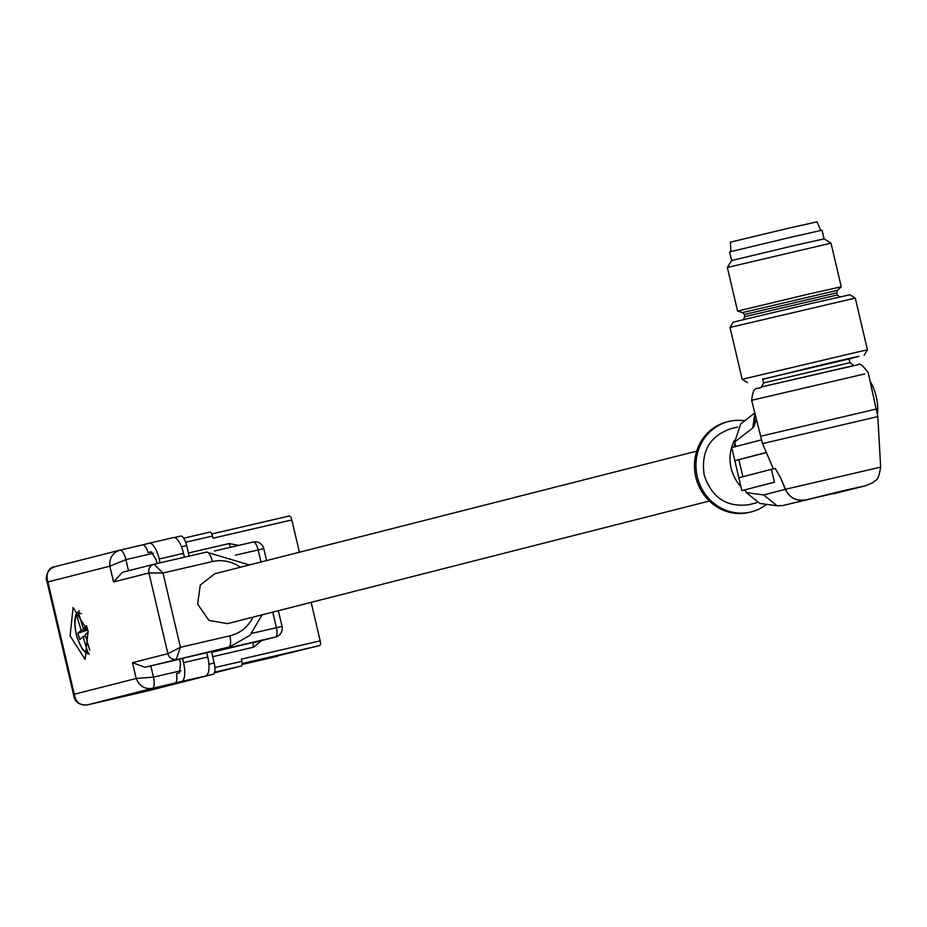 <?xml version="1.0" encoding="UTF-8"?>
<svg xmlns="http://www.w3.org/2000/svg" width="927" height="927" viewBox="0 0 927 927"><rect width="100%" height="100%" fill="white"/><g stroke="black" fill="none" stroke-linecap="round" stroke-linejoin="round"><path stroke-width="1.39" d="M849.051 358.934L762.654 379.189M762.689 379.328L826.061 363.766L858.773 356.316L849.086 359.062M861.681 351.066L867.44 349.908L855.285 298.077L730.012 327.451L742.179 379.294L861.681 351.066M855.285 298.077L849.943 294.763L811.878 303.303L733.327 322.121L730.012 327.451M807.394 294.369L841.241 286.791L831.009 243.164L727.347 267.474L737.579 311.101L807.394 294.369M831.009 243.164L824.08 238.865L793.894 245.62L731.635 260.545L727.347 267.474M824.08 238.865L822.052 230.22L791.878 236.988L729.619 251.901L731.635 260.545M299.398 552.237L291.82 519.931L290.869 516.93L289.305 515.991L211.785 533.952L289.305 515.991M277.706 656.246L242.132 664.497L319.699 645.574L320.672 643.987L320.186 640.87L311.148 602.353M214.369 672.875L241.368 666.003A4.438 1.541 -103.1 0 0 241.854 661.299L241.356 659.143L320.186 640.87M185.69 542.249L212.48 536.038L212.99 538.205L291.82 519.931M212.48 536.038A4.438 1.541 -103.1 0 0 209.977 532.098A4.438 1.541 -103.1 0 0 209.965 532.098L183.697 538.193L209.977 532.098M189.143 556.107L186.663 545.539A10.649 3.708 -103.1 0 0 180.661 536.084A10.649 3.708 -103.1 0 0 180.626 536.084L174.299 537.556L180.661 536.084M148.216 690.8L87.451 704.891A7.37 2.572 -103.1 0 0 87.462 704.879L148.227 690.8A7.37 2.572 -103.1 0 0 148.227 690.8A7.37 2.572 -103.1 0 0 148.216 690.8L213.048 674.311A10.649 3.708 -103.1 0 0 214.218 663.025L211.518 651.507M73.951 696.444L74.276 694.23L136.188 678.483L153.453 677.116L150.811 665.876L144.913 667.255L132.48 662.666L167.857 653.674L180.429 647.301L163.001 573.013L148.934 572.979L113.557 581.982L109.849 566.177C109.212 558.112 112.549 552.782 119.861 550.174L119.896 550.163A10.649 3.708 -103.1 0 0 119.861 550.174L119.861 550.174A10.649 3.708 -103.1 0 1 125.898 559.618L109.849 566.177L47.937 581.924L46.663 580.151L73.951 696.478C75.365 702.504 79.861 705.308 87.451 704.891M160.093 562.84L159.189 558.981A17.752 6.188 -103.1 0 0 149.189 543.222A17.752 6.188 -103.1 0 0 149.143 543.234L142.561 544.914A10.649 3.708 -103.1 0 0 142.549 544.914L119.919 550.163M151.576 551.843L148.123 552.654A10.649 3.708 -103.1 0 0 142.573 544.902L119.896 550.163M174.971 683.129A10.649 3.708 -103.1 0 0 176.489 673.593L179.537 672.817L180.51 663.419L179.502 659.097L182.492 658.332L183.511 662.654A17.752 6.188 76.9 0 1 181.565 681.461L152.283 688.39A10.649 3.708 -103.1 0 0 153.453 677.116L180.904 670.742M181.565 681.461L213.048 674.311M221.344 649.004L220.429 649.815L275.423 637.058L211.704 652.318M179.525 659.224L150.811 665.876M132.48 662.666L136.188 678.483C139.305 686.05 144.67 689.352 152.283 688.39L87.462 704.879C80.023 705.795 75.632 702.249 74.276 694.23L47.937 581.924C45.597 574.195 47.961 569.108 55.041 566.664L54.809 566.721C46.338 567.254 45.643 580.939 46.663 580.128M70.104 635.795L73.082 607.567L88.088 631.217L85.11 659.433L70.104 635.795M184.403 557.197L183.5 553.349A17.752 6.188 -103.1 0 0 173.5 537.59A17.752 6.188 -103.1 0 0 173.453 537.602L149.235 543.21M148.123 552.654L151.194 551.866L156.2 559.746L157.08 563.535M153.708 564.323L122.468 572.272L113.557 581.982M205.875 675.818C209.27 673.871 209.919 667.602 207.81 657.023L206.802 652.701L182.492 658.332M122.468 572.272L153.836 564.288A7.37 6.906 75.7 0 0 153.812 564.288A7.37 6.906 75.7 0 1 153.975 564.253L163.001 573.013L212.434 561.553A38.158 35.759 -104.3 0 1 240.383 567.254M154.033 564.242L206.397 552.098A10.649 3.708 76.9 0 1 206.431 552.098L153.812 564.288A7.37 6.906 75.7 0 0 148.934 572.979L167.857 653.674A7.37 6.906 75.7 0 0 176.269 659.282L180.429 647.301L229.85 635.852A10.649 3.708 76.9 0 1 228.691 647.127L144.913 667.255M696.687 451.148L214.797 573.767L200.255 585.053L197.648 604.149L208.888 620.406L227.486 623.639L709.375 501.02M89.05 654.161L86.478 653.315L82.306 649.167L77.208 637.903C74.148 627.023 73.986 618.68 76.744 612.898L78.552 611.716M76.744 612.898L76.524 614.949L81.17 630.337L87.509 628.877M79.073 610.719L78.598 613.129L83.245 628.518L87.15 627.602M88.274 632.017L85.133 634.786L89.768 650.128M85.516 636.049L83.059 636.617L87.706 652.005A19.965 6.964 76.9 0 1 77.323 637.706A19.965 6.964 76.9 0 1 76.524 614.949M89.154 653.744L87.706 652.005M81.17 630.337L77.903 633.211L79.803 639.491L83.059 636.617M77.903 633.211L87.798 630.012M83.245 628.518L86.501 625.644L86.825 626.501M728.321 421.588L726.826 421.97A46.582 43.662 75.7 0 0 695.771 476.976A46.582 43.662 75.7 0 0 748.946 512.469A46.582 43.662 75.7 0 0 749.792 512.26L751.299 511.878A46.582 43.662 -104.3 0 1 750.441 512.086A46.582 43.662 -104.3 0 1 697.266 476.594A46.582 43.662 -104.3 0 1 728.321 421.588A46.582 43.662 -104.3 0 1 729.167 421.379A46.582 43.662 -104.3 0 1 744.682 420.788M766.583 504.346A46.582 43.662 -104.3 0 1 751.299 511.878M756.78 502.701L748.726 504.74C726.536 507.509 711.681 497.59 704.161 474.995C700.858 451.414 709.769 435.991 730.893 428.726M745.528 490.881A39.038 36.593 -104.3 0 1 744.474 490.024M740.916 486.629A39.038 36.593 -104.3 0 1 731.136 468.135A39.038 36.593 -104.3 0 1 734.427 440.395M739.537 480.765L732.967 452.758M735.007 443.199A45.249 42.41 75.7 0 0 734.091 446.976M742.875 476.733L738.889 459.711L734.821 460.649L766.351 452.457L762.515 443.616L877.823 416.571L868.286 372.955C862.875 365.319 859.491 362.573 858.135 364.728L762.376 386.733C756.189 390.522 753.639 384.334 751.658 400.302L864.659 373.952M774.462 482.167L741.855 490.638L774.462 482.167L771.449 469.317L775.192 468.378L781.079 478.656L785.493 489.282A17.752 16.628 -104.3 0 0 804.648 499.896C795.922 501.229 789.48 497.706 785.296 489.329L763.639 494.948L777.185 505.783L782.909 505.539L865.146 485.875A17.752 16.628 75.7 0 0 865.308 485.829A17.752 16.628 75.7 0 0 865.702 485.725M771.449 469.317L738.842 477.787L741.855 490.638M745.111 489.873L746.235 492.585L759.827 503.431L777.185 505.783M766.351 452.573L738.889 459.711M761.137 439.954L731.762 447.59L734.821 460.649M735.795 446.536L734.717 441.959L752.678 428.042L754.856 413.952M754.648 413.06L740.731 423.848L734.717 441.959M785.296 489.329L781.588 480.406M773.327 468.842L766.351 452.457M781.496 480.429L781.079 478.656M752.678 428.042L753.697 426.93L754.926 414.207M754.937 414.288L754.045 426.397L756.2 419.63M870.36 381.773A22.178 7.729 76.9 0 1 877.51 413.199M820.719 230.452L817.023 221.831L788.738 228.169L730.383 242.156L730.905 251.518M840.059 297.046L837.243 295.018L744.81 316.698L744.3 314.52L836.733 292.839L837.51 290.302L841.241 286.791M744.3 314.52L742.481 312.584L837.51 290.302M238.714 545.377L229.189 543.546L188.413 553.002M212.723 656.675L253.5 647.22L261.669 640.569M241.854 661.299L214.913 667.544M319.699 645.574L242.167 663.547M229.189 543.546A4.438 1.541 -103.1 0 0 230.904 547.185M253.5 647.22A4.438 1.541 76.9 0 1 253.986 642.515A8.876 8.32 -104.3 0 0 254.311 642.434M241.368 666.003L214.6 672.214M119.374 550.29L55.041 566.664M186.663 545.539L181.449 546.745M153.453 553.234L125.898 559.618L128.505 570.731M253.141 542.04L214.485 550.997L253.164 542.028A8.876 3.094 -103.1 0 0 253.141 542.04M254.149 642.481L275.586 637.023A8.876 8.32 -104.3 0 1 275.423 637.058A8.876 3.094 -103.1 0 0 276.397 627.66L272.758 612.121M211.599 651.843L220.429 649.815M214.218 663.025L208.946 664.242M183.5 553.349L159.189 558.981M266.605 560.58L263.801 548.645L235.481 555.169M260.997 562.005L258.158 549.908A8.876 3.094 -103.1 0 0 253.164 542.028A8.876 8.876 0 0 1 263.801 548.645M251.877 633.35L282.04 626.397L278.355 610.696M207.81 657.023L183.511 662.654M229.583 646.919L206.802 652.701L229.583 646.919L249.966 635.343L262.109 614.833M249.421 564.949L206.431 552.098A10.649 3.708 76.9 0 1 212.434 561.553M253.071 617.127A38.158 35.759 -104.3 0 1 229.85 635.852M81.321 613.801A19.965 6.964 -103.1 0 0 78.598 613.129M833.454 493.824L865.146 485.875L846.027 490.047L783.025 505.516M763.639 494.948L746.235 492.585M785.493 489.282L880.65 467.092L877.823 416.571M762.006 435.922L876.675 408.934M762.573 386.686L852.516 365.841M761.334 387.057L763.535 382.932L849.932 362.677L848.981 358.645M864.138 355.25L867.44 349.908M747.51 382.596L742.179 379.294M743.199 319.769L744.81 316.698M837.243 295.018L836.733 292.839M742.481 312.584L737.579 311.101M173.5 537.59L149.189 543.222M119.618 550.232L54.809 566.721M275.586 637.023A8.876 8.876 0 0 0 282.04 626.397M737.66 426.988L730.175 428.888M865.308 485.829L873.28 482.503C875.285 479.317 878.147 483.025 880.65 467.092M751.658 400.302L762.515 443.616M853.732 365.389L849.932 362.677M763.535 382.932L762.597 378.9"/></g></svg>
